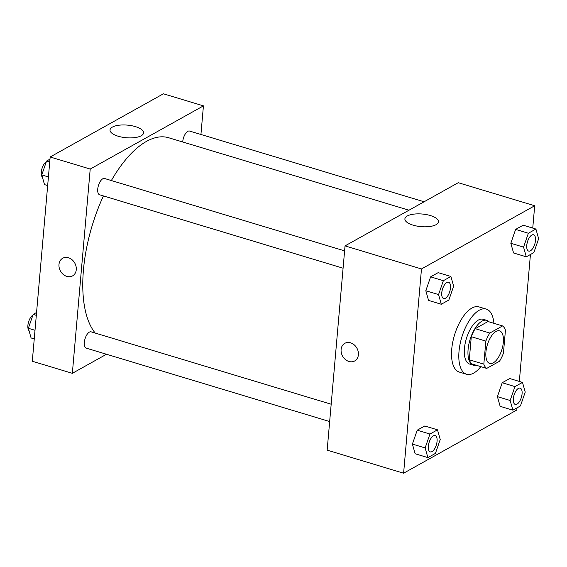 <?xml version="1.0" encoding="UTF-8"?>
<svg xmlns="http://www.w3.org/2000/svg" width="567" height="567" viewBox="0 0 567 567"><rect width="100%" height="100%" fill="white"/><g stroke="black" fill="none" stroke-linecap="round" stroke-linejoin="round"><path stroke-width="0.85" d="M503.347 342.305A17.024 7.647 -73.2 0 1 489.725 363.461A17.024 7.647 -73.2 0 1 487.315 344.956A17.024 7.647 -73.2 0 1 499.548 330.866A17.024 7.647 -73.2 0 1 503.347 342.305M502.575 325.926L489.796 333.056A22.864 10.27 -73.2 0 0 485.848 341.107L483.828 364.156A22.864 10.27 -73.2 0 0 486.706 368.408L499.477 361.278A22.864 10.27 -73.2 0 0 503.425 353.22L505.445 330.171A22.864 10.27 -73.2 0 0 502.575 325.926L488.01 321.532L475.231 328.662L489.796 333.056M475.231 328.662A22.864 10.27 -73.2 0 0 471.283 336.72L469.27 359.769A22.864 10.27 -73.2 0 0 472.141 364.014L486.706 368.408M489.186 321.886A23.403 10.511 106.8 0 0 486.833 320.362A23.403 10.511 106.8 0 0 470.008 339.739A23.403 10.511 106.8 0 0 473.317 365.183A23.403 10.511 106.8 0 0 476.117 365.212M473.317 365.183L469.682 364.085A23.403 10.511 -73.2 0 1 466.372 338.641A23.403 10.511 -73.2 0 1 483.19 319.271L486.833 320.362M469.27 359.769L483.828 364.156M471.283 336.72L485.848 341.107M480.844 366.643A34.048 15.295 -73.2 0 1 466.606 374.27A34.048 15.295 -73.2 0 1 461.793 337.259A34.048 15.295 -73.2 0 1 486.266 309.079A34.048 15.295 -73.2 0 1 493.907 323.31M466.606 374.27L459.327 372.08A34.048 15.295 -73.2 0 1 454.514 335.069A34.048 15.295 -73.2 0 1 478.987 306.889L486.266 309.079M532.746 228.083L534.702 205.757L421.479 268.949L403.605 473.204L516.835 410.012L517.019 407.857M519.329 381.435L530.436 254.512M522.49 382.392L509.754 378.543L502.206 382.753L497.408 396.645L500.151 406.326L512.887 410.168L520.428 405.958L525.233 392.066L522.49 382.392L514.949 386.595L510.151 400.486L512.887 410.168M437.49 429.829L424.747 425.987L417.206 430.197L412.4 444.089L415.143 453.763L427.879 457.604L435.428 453.402L440.226 439.51L437.49 429.829L429.942 434.038L425.144 447.93L427.879 457.604M450.907 276.483L438.163 272.642L430.622 276.845L425.817 290.736L428.56 300.418L441.296 304.259L448.844 300.049L453.643 286.158L450.907 276.483L443.359 280.693L438.56 294.578L441.296 304.259M535.907 229.04L523.171 225.198L515.623 229.408L510.824 243.293L513.567 252.974L526.304 256.816L533.845 252.606L538.65 238.721L535.907 229.04L528.366 233.25L523.568 247.134L526.304 256.816M350.562 342.815A10.107 8.193 60.8 0 1 358.153 351.405A10.107 8.193 60.8 0 1 354.673 360.966A10.107 8.193 60.8 0 1 342.596 356.133A10.107 8.193 60.8 0 1 344.821 343.318A10.107 8.193 60.8 0 1 350.562 342.815M534.702 205.757L458.256 182.709L345.034 245.894L421.479 268.949M345.034 245.894L327.159 450.155L403.605 473.204M344.821 343.311A10.107 8.193 -119.2 0 0 342.596 356.133A10.107 8.193 -119.2 0 0 354.673 360.966M436.066 224.681A16.833 6.336 -175 0 1 416.929 226.077A16.833 6.336 -175 0 1 404.895 218.869A16.833 6.336 -175 0 1 422.217 214.028A16.833 6.336 -175 0 1 438.433 221.803A16.833 6.336 -175 0 1 436.066 224.681M95.221 333.07A106.39 47.791 -73.2 0 1 103.428 195.934M111.359 180.54A106.39 47.791 -73.2 0 1 168.605 137.731L408.977 210.208M424.095 201.774L189.555 131.048A8.512 3.82 106.8 0 0 182.744 141.63A8.512 3.82 106.8 0 0 182.716 141.984M329.668 421.543L86.219 348.138A8.512 3.82 -73.2 0 1 85.015 338.882A8.512 3.82 -73.2 0 1 91.131 331.837L331.178 404.221M343.078 268.198L99.636 194.786A8.512 3.82 -73.2 0 1 98.431 185.537A8.512 3.82 -73.2 0 1 104.548 178.492L344.594 250.869M106.497 354.255L72.342 373.32L32.298 361.243L50.165 156.988L90.21 169.058L72.342 373.32M200.931 134.478L203.433 105.866L90.21 169.058M203.433 105.866L163.395 93.796L50.165 156.988M135.414 126.618A16.833 6.336 -175 0 1 143.571 132.898A16.833 6.336 -175 0 1 126.25 137.738A16.833 6.336 -175 0 1 110.033 129.963A16.833 6.336 -175 0 1 135.414 126.618M76.269 269.679A10.107 8.193 60.8 0 1 72.555 275.895A10.107 8.193 60.8 0 1 60.471 271.061A10.107 8.193 60.8 0 1 62.703 258.247A10.107 8.193 60.8 0 1 72.023 259.721A10.107 8.193 60.8 0 1 76.269 269.679M62.703 258.247A10.107 8.193 -119.2 0 0 60.478 271.061A10.107 8.193 -119.2 0 0 72.555 275.895M49.981 159.143L46.572 161.042L41.767 174.934L44.509 184.608L47.671 185.565M41.767 174.934L48.422 176.939M46.572 161.042L49.726 161.999M42.44 177.301A8.512 3.82 -73.2 0 1 41.767 169.398A8.512 3.82 -73.2 0 1 46.31 161.793M36.564 312.488L33.155 314.394L28.35 328.279L31.093 337.96L34.254 338.917M28.35 328.279L35.005 330.292M33.155 314.394L36.309 315.344M29.023 330.653A8.512 3.82 -73.2 0 1 28.35 322.751A8.512 3.82 -73.2 0 1 32.893 315.146M528.678 251.089L528.65 251.075A8.512 3.82 -73.2 0 1 528.65 251.075A8.512 3.82 -73.2 0 1 527.445 241.825A8.512 3.82 -73.2 0 1 533.561 234.781A8.512 3.82 -73.2 0 1 533.582 234.781A8.512 3.82 -73.2 0 1 535.489 240.507A8.512 3.82 -73.2 0 1 528.678 251.089A8.512 3.82 -73.2 0 1 527.473 241.833A8.512 3.82 -73.2 0 1 533.597 234.788L533.561 234.781M523.171 225.198L515.623 229.408L510.824 243.293L523.568 247.134M510.824 243.293L513.567 252.974M515.623 229.408L528.366 233.25M443.67 298.525L443.642 298.518A8.512 3.82 -73.2 0 1 443.642 298.518A8.512 3.82 -73.2 0 1 442.444 289.262A8.512 3.82 -73.2 0 1 448.561 282.217A8.512 3.82 -73.2 0 1 448.575 282.224L448.589 282.231A8.512 3.82 -73.2 0 1 450.489 287.951A8.512 3.82 -73.2 0 1 443.67 298.525A8.512 3.82 -73.2 0 1 442.473 289.276A8.512 3.82 -73.2 0 1 448.589 282.231M438.163 272.642L430.622 276.845L425.817 290.736L438.56 294.578M425.817 290.736L428.56 300.418M430.622 276.845L443.359 280.693M515.233 404.427L515.261 404.434A8.512 3.82 -73.2 0 1 514.056 395.185A8.512 3.82 -73.2 0 1 520.18 388.14A8.512 3.82 -73.2 0 1 522.072 393.859A8.512 3.82 -73.2 0 1 515.261 404.434A8.512 3.82 -73.2 0 1 515.233 404.427A8.512 3.82 -73.2 0 1 514.028 395.171A8.512 3.82 -73.2 0 1 520.152 388.126A8.512 3.82 -73.2 0 1 520.166 388.133M509.754 378.543L502.206 382.753L497.408 396.645L510.151 400.486M497.408 396.645L500.151 406.326M502.206 382.753L514.949 386.595M430.225 451.871L430.254 451.878A8.512 3.82 -73.2 0 1 430.225 451.871A8.512 3.82 -73.2 0 1 429.028 442.614A8.512 3.82 -73.2 0 1 435.144 435.569A8.512 3.82 -73.2 0 1 435.158 435.576A8.512 3.82 -73.2 0 1 437.072 441.296A8.512 3.82 -73.2 0 1 430.254 451.878A8.512 3.82 -73.2 0 1 429.056 442.621A8.512 3.82 -73.2 0 1 435.173 435.576L435.144 435.569M424.747 425.987L417.206 430.197L412.4 444.089L425.144 447.93M412.4 444.089L415.143 453.763M417.206 430.197L429.942 434.038"/></g></svg>
